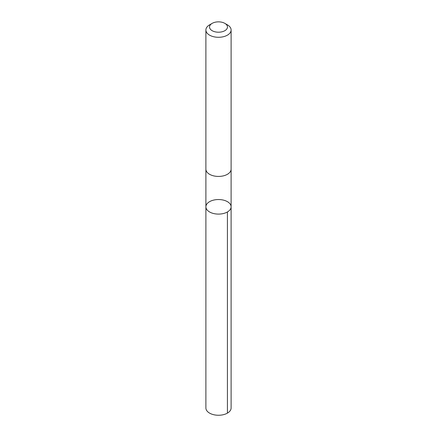 <?xml version="1.0" encoding="UTF-8"?>
<svg xmlns="http://www.w3.org/2000/svg" width="437" height="437" viewBox="0 0 437 437"><rect width="100%" height="100%" fill="white"/><g stroke="black" fill="none" stroke-linecap="round" stroke-linejoin="round"><path stroke-width="0.66" d="M227.054 201.468A12.607 7.282 180 0 1 231.107 206.816A12.607 7.282 180 0 1 218.5 214.097A12.607 7.282 180 0 1 205.893 206.816A12.607 7.282 180 0 1 213.447 200.146A12.607 7.282 180 0 1 227.054 201.468M205.887 407.967A12.613 7.282 0 0 0 209.94 413.32A12.613 7.282 0 0 0 223.558 414.642A12.613 7.282 0 0 0 231.113 407.967L231.107 206.816A12.607 7.282 180 0 1 218.5 214.097A12.607 7.282 180 0 1 205.893 206.816L205.887 407.967M212.158 23.369L209.58 24.854A12.613 7.282 0 0 0 205.887 30L205.887 169.146A12.613 7.282 0 0 0 209.94 174.494A12.613 7.282 0 0 0 223.558 175.816A12.613 7.282 0 0 0 231.113 169.146L231.113 30A12.613 7.282 0 0 0 227.42 24.854L224.842 23.369A8.969 5.178 0 0 0 212.158 23.369A8.969 5.178 0 0 0 212.415 30.836A8.969 5.178 0 0 0 224.968 30.617A8.969 5.178 0 0 0 224.842 23.369M205.887 30A12.613 7.282 0 0 0 209.94 35.353A12.613 7.282 0 0 0 223.558 36.675A12.613 7.282 0 0 0 231.113 30M227.42 413.118L227.415 211.967M205.893 169.299L205.893 206.816M231.107 169.299L231.107 206.816"/></g></svg>
